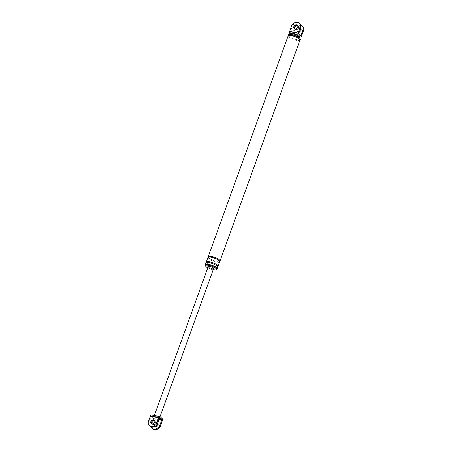 <?xml version="1.0" encoding="UTF-8"?>
<svg xmlns="http://www.w3.org/2000/svg" width="452" height="452" viewBox="0 0 452 452"><rect width="100%" height="100%" fill="white"/><g stroke="black" fill="none" stroke-linecap="round" stroke-linejoin="round"><path stroke-width="0.34" stroke-dasharray="2.26 1.69" d="M292.885 33.973A2.752 0.723 -160.1 0 0 292.789 34.691A2.752 0.723 -160.1 0 0 295.269 35.934A2.752 0.723 -160.1 0 0 297.111 36.267A1.469 0.763 100.3 0 0 297.331 36.38L297.331 36.38A1.469 0.763 100.3 0 0 298.23 35.516L293.071 34.572L294.998 29.25A5.04 4.096 132.1 0 1 302.614 26.284M290.794 34.279L291.958 35.329L295.269 35.934A1.469 0.763 100.3 0 0 295.484 36.047L295.484 36.047A1.469 0.763 100.3 0 0 296.382 35.177M297.309 29.668A2.294 1.859 132.1 0 1 300.772 28.323A2.294 1.859 132.1 0 1 301.156 30.374A2.294 1.859 132.1 0 1 297.693 31.719A2.294 1.859 132.1 0 1 297.309 29.668M298.269 36.482L297.111 36.267A2.752 0.723 -160.1 0 0 297.619 35.776M294.998 29.25L294.365 28.674A5.04 4.096 132.1 0 1 294.438 28.482M297.224 25.408A5.04 4.096 132.1 0 1 300.665 24.973M294.365 28.674L292.438 33.996L290.257 32.024L292.184 26.702A5.04 4.096 -47.9 0 1 299.8 23.736M300.902 35.544L292.438 33.996M299.653 31.002A2.294 1.859 132.1 0 1 297.06 31.148A2.294 1.859 132.1 0 1 296.676 29.097A2.294 1.859 132.1 0 1 300.134 27.747A2.294 1.859 132.1 0 1 300.58 28.448M293.071 34.572A1.469 0.763 -79.7 0 1 292.173 35.442A1.469 0.763 -79.7 0 1 291.958 35.329M298.727 33.572L290.257 32.024M294.602 28.843A2.294 1.859 -47.9 0 0 294.879 29.171A2.294 1.859 -47.9 0 0 298.343 27.826A2.294 1.859 -47.9 0 0 297.953 25.775A2.294 1.859 -47.9 0 0 297.597 25.532M207.796 267.866A5.842 1.531 -160.1 0 0 213.186 269.821M205.547 265.335A6.277 1.65 -160.1 0 0 205.976 265.793A6.277 1.65 -160.1 0 0 211.265 268.505A6.277 1.65 -160.1 0 0 216.536 269.313M205.75 264.765A5.842 1.531 -160.1 0 0 206.338 265.861A5.842 1.531 -160.1 0 0 212.293 268.697A5.842 1.531 -160.1 0 0 216.74 268.742M288.003 36.267A6.464 1.695 -160.1 0 0 288.619 37.036A6.464 1.695 -160.1 0 0 294.478 39.962A6.464 1.695 -160.1 0 0 299.812 40.539M288.139 35.889A6.277 1.65 -160.1 0 0 288.772 37.064A6.277 1.65 -160.1 0 0 295.167 40.115A6.277 1.65 -160.1 0 0 299.947 40.166M205.942 262.957A6.277 1.65 -160.1 0 0 206.575 264.132A6.277 1.65 -160.1 0 0 212.971 267.177A6.277 1.65 -160.1 0 0 217.751 267.228M206.31 262.618A6.277 1.65 -160.1 0 0 206.875 263.296A6.277 1.65 -160.1 0 0 212.474 266.109A6.277 1.65 -160.1 0 0 217.689 266.736M207.903 257.55A6.277 1.65 -160.1 0 0 208.536 258.725A6.277 1.65 -160.1 0 0 214.932 261.776A6.277 1.65 -160.1 0 0 219.712 261.821M208.27 257.211A6.277 1.65 -160.1 0 0 208.835 257.889A6.277 1.65 -160.1 0 0 214.429 260.702A6.277 1.65 -160.1 0 0 219.644 261.329M288.269 34.996A6.464 1.695 -160.1 0 0 288.918 36.205A6.464 1.695 -160.1 0 0 295.501 39.341A6.464 1.695 -160.1 0 0 300.422 39.392M151.358 415.015A1.469 0.763 -79.7 0 1 151.578 415.128L153.759 417.1A1.469 0.763 -79.7 0 1 153.912 419.004L151.985 424.326A5.04 4.096 132.1 0 0 152.832 428.841M154.29 424.75A2.294 1.859 132.1 0 1 157.754 423.4A2.294 1.859 132.1 0 1 158.143 425.451A2.294 1.859 132.1 0 1 154.68 426.801A2.294 1.859 132.1 0 1 154.29 424.75M153.912 419.004L157.002 419.569A1.469 0.763 100.3 0 0 156.85 417.665A2.865 0.751 -160.1 0 0 159.132 418.083A2.865 0.751 -160.1 0 0 159.596 417.863A2.865 0.751 -160.1 0 0 159.307 417.326A2.865 0.751 -160.1 0 0 156.951 416.106A2.865 0.751 -160.1 0 0 156.595 415.993M157.002 419.569L159.285 419.987A1.469 0.763 100.3 0 0 159.132 418.083L162.223 418.642M151.578 415.128L154.669 415.687A1.469 0.763 100.3 0 0 154.448 415.58M208.253 266.612A2.865 0.751 -160.1 0 0 208.541 267.149A2.865 0.751 -160.1 0 0 211.457 268.539A2.865 0.751 -160.1 0 0 213.638 268.561M151.335 427.027A5.04 4.096 -47.9 0 1 151.347 423.75L151.42 423.552M152.347 420.998L153.273 418.428L151.098 416.456L149.166 421.778A5.04 4.096 132.1 0 0 150.019 426.292M159.025 419.479L153.273 418.428M157.562 423.518A2.294 1.859 -47.9 0 0 157.121 422.829A2.294 1.859 -47.9 0 0 153.657 424.174A2.294 1.859 -47.9 0 0 154.047 426.225A2.294 1.859 -47.9 0 0 154.776 426.592M154.669 415.687A2.865 0.751 -160.1 0 0 154.205 415.908A2.865 0.751 -160.1 0 0 154.494 416.445A2.865 0.751 -160.1 0 0 156.85 417.665L153.759 417.1M159.562 418.004L151.098 416.456M154.578 420.614A2.294 1.859 132.1 0 1 154.94 420.852A2.294 1.859 132.1 0 1 155.324 422.902A2.294 1.859 132.1 0 1 151.866 424.253A2.294 1.859 132.1 0 1 151.589 423.919M301.541 36.12L298.23 35.516M291.551 26.126L292.184 26.702M159.285 419.987L162.375 420.552M156.951 416.106L160.042 416.671L159.596 417.863M151.347 423.75L151.985 424.326M148.533 421.207L149.166 421.778M292.173 35.442L298.348 36.567M300.772 28.323L300.134 27.747M297.693 31.719L297.06 31.148M297.953 25.775L297.32 25.199M294.879 29.171L294.246 28.6M216.966 265.979C214.926 263.725 206.298 261.714 206.524 262.697L207.033 263.375C208.496 264.584 210.677 265.595 213.57 266.409C216.796 266.889 218.096 266.974 217.474 266.652L216.966 265.979M218.921 260.572C216.881 258.318 208.253 256.307 208.479 257.29L208.993 257.968C210.457 259.177 212.632 260.188 215.531 261.002L219.429 261.25L218.921 260.572M154.205 415.908L154.335 415.557M157.754 423.4L157.121 422.829M154.68 426.801L154.047 426.225M154.94 420.852L154.307 420.281M151.866 424.253L151.228 423.677"/><path stroke-width="0.68" d="M292.936 32.052L294.777 32.391A1.469 0.763 100.3 0 0 294.93 34.295A2.752 0.723 -160.1 0 0 293.088 33.962L289.777 33.358A1.469 0.763 -79.7 0 1 289.625 31.448L292.936 32.052A1.469 0.763 100.3 0 0 293.088 33.962A2.752 0.723 -160.1 0 0 292.885 33.973L289.144 34.516A6.464 1.695 -160.1 0 0 288.269 34.996L287.969 35.827A6.464 1.695 -160.1 0 0 288.003 36.267M300.422 36.872A1.469 0.763 100.3 0 0 300.642 36.985A1.469 0.763 100.3 0 0 301.541 36.12L303.467 30.792L302.834 30.222L300.902 35.544L298.727 33.572L300.653 28.25A5.04 4.096 -47.9 0 0 299.8 23.736L299.167 23.159A5.04 4.096 132.1 0 1 300.015 27.674L298.088 32.996A1.469 0.763 100.3 0 0 298.241 34.9L300.422 36.872L298.269 36.482M300.665 24.973A5.04 4.096 132.1 0 1 301.981 25.707L302.614 26.284A5.04 4.096 132.1 0 1 303.467 30.792M289.777 33.358L290.794 34.279M297.619 35.776A2.752 0.723 -160.1 0 0 297.529 35.657A2.752 0.723 -160.1 0 0 297.41 35.538A2.752 0.723 -160.1 0 0 294.93 34.295L298.241 34.9M294.438 28.482A5.04 4.096 132.1 0 1 297.224 25.408M301.981 25.707A5.04 4.096 132.1 0 1 302.834 30.222M300.58 28.448A2.294 1.859 132.1 0 1 300.523 29.798A2.294 1.859 132.1 0 1 299.653 31.002M289.625 31.448L291.551 26.126A5.04 4.096 132.1 0 1 299.167 23.159M297.597 25.532A2.294 1.859 -47.9 0 0 294.495 27.126A2.294 1.859 -47.9 0 0 294.602 28.843M213.186 269.821A5.842 1.531 -160.1 0 0 216.44 269.578A5.842 1.531 -160.1 0 0 215.853 268.482A5.842 1.531 -160.1 0 0 209.903 265.646A5.842 1.531 -160.1 0 0 205.451 265.601A5.842 1.531 -160.1 0 0 206.039 266.691A5.842 1.531 -160.1 0 0 207.796 267.866M216.536 269.313A6.277 1.65 -160.1 0 0 217.152 268.895A6.277 1.65 -160.1 0 0 216.519 267.72A6.277 1.65 -160.1 0 0 210.123 264.669A6.277 1.65 -160.1 0 0 205.344 264.618A6.277 1.65 -160.1 0 0 205.547 265.335M216.44 269.578L216.74 268.742A5.842 1.531 -160.1 0 0 216.152 267.652A5.842 1.531 -160.1 0 0 210.203 264.81A5.842 1.531 -160.1 0 0 205.75 264.765L205.451 265.601M299.812 40.539A6.464 1.695 -160.1 0 0 300.122 40.228A6.464 1.695 -160.1 0 0 299.473 39.019A6.464 1.695 -160.1 0 0 292.89 35.877A6.464 1.695 -160.1 0 0 287.969 35.827M219.644 261.329A6.277 1.65 -160.1 0 0 220.011 260.99L299.947 40.166A6.277 1.65 -160.1 0 0 299.32 38.991A6.277 1.65 -160.1 0 0 292.924 35.94A6.277 1.65 -160.1 0 0 288.139 35.889L208.202 256.719A6.277 1.65 -160.1 0 0 208.27 257.211M297.71 27.25A2.294 1.859 132.1 0 1 294.246 28.6A2.294 1.859 132.1 0 1 293.856 26.549A2.294 1.859 132.1 0 1 297.32 25.199A2.294 1.859 132.1 0 1 297.71 27.25M217.152 268.895L217.751 267.228A6.277 1.65 -160.1 0 0 217.124 266.053A6.277 1.65 -160.1 0 0 210.728 263.002A6.277 1.65 -160.1 0 0 205.942 262.957L205.344 264.618M217.689 266.736A6.277 1.65 -160.1 0 0 218.056 266.397A6.277 1.65 -160.1 0 0 217.423 265.222A6.277 1.65 -160.1 0 0 211.027 262.171A6.277 1.65 -160.1 0 0 206.248 262.12A6.277 1.65 -160.1 0 0 206.31 262.618M218.056 266.397L219.712 261.821A6.277 1.65 -160.1 0 0 219.079 260.646A6.277 1.65 -160.1 0 0 212.683 257.6A6.277 1.65 -160.1 0 0 207.903 257.55L206.248 262.12M220.011 260.99A6.277 1.65 -160.1 0 0 219.378 259.815A6.277 1.65 -160.1 0 0 212.982 256.764A6.277 1.65 -160.1 0 0 208.202 256.719M300.122 40.228L300.422 39.392A6.464 1.695 -160.1 0 0 300.055 38.465A6.464 1.695 -160.1 0 0 299.772 38.183A6.464 1.695 -160.1 0 0 294.574 35.476A6.464 1.695 -160.1 0 0 289.144 34.516M156.951 416.106A1.469 0.763 100.3 0 0 156.737 415.993L159.827 416.558A1.469 0.763 100.3 0 1 160.042 416.671L162.223 418.642A1.469 0.763 100.3 0 1 162.375 420.552L160.449 425.874A5.04 4.096 132.1 0 1 152.832 428.841L152.2 428.264A5.04 4.096 -47.9 0 0 159.816 425.298L161.743 419.976L159.025 419.479M161.743 419.976L159.562 418.004L157.635 423.326A5.04 4.096 132.1 0 1 150.019 426.292L149.386 425.716A5.04 4.096 132.1 0 0 157.002 422.75L158.929 417.428L150.459 415.88A1.469 0.763 -79.7 0 1 151.358 415.015L154.448 415.58A1.469 0.763 100.3 0 0 153.55 416.445M149.386 425.716A5.04 4.096 132.1 0 1 148.533 421.207L150.459 415.88M154.691 422.332A2.294 1.859 132.1 0 1 151.228 423.677A2.294 1.859 132.1 0 1 150.844 421.626A2.294 1.859 132.1 0 1 154.307 420.281A2.294 1.859 132.1 0 1 154.691 422.332M154.448 415.58L156.737 415.993A1.469 0.763 100.3 0 0 155.838 416.863M156.595 415.993A2.865 0.751 -160.1 0 0 154.669 415.687M159.827 416.558A1.469 0.763 100.3 0 0 158.929 417.428M160.031 416.659L213.638 268.561A2.865 0.751 -160.1 0 0 213.35 268.025A2.865 0.751 -160.1 0 0 210.434 266.635A2.865 0.751 -160.1 0 0 208.253 266.612L154.335 415.557M151.42 423.552L152.347 420.998M151.335 427.027A5.04 4.096 -47.9 0 0 152.2 428.264M154.776 426.592A2.294 1.859 -47.9 0 0 157.505 424.874A2.294 1.859 -47.9 0 0 157.562 423.518M151.589 423.919A2.294 1.859 132.1 0 1 151.476 422.202A2.294 1.859 132.1 0 1 154.578 420.614M294.777 32.391L298.088 32.996M300.015 27.674L300.653 28.25M157.002 422.75L157.635 423.326M159.816 425.298L160.449 425.874M298.348 36.567L300.642 36.985M297.529 35.657L300.055 38.465"/></g></svg>

